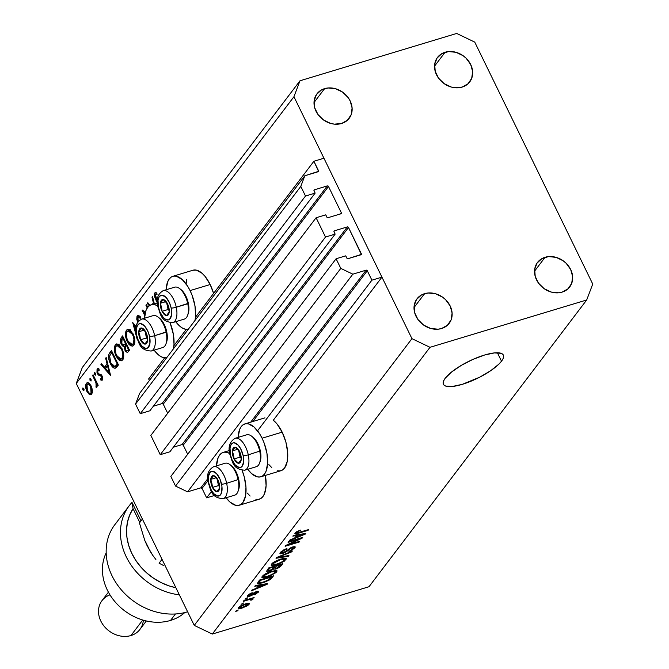 <?xml version="1.0" encoding="UTF-8"?>
<svg xmlns="http://www.w3.org/2000/svg" width="669" height="669" viewBox="0 0 669 669"><rect width="100%" height="100%" fill="white"/><g stroke="black" fill="none" stroke-linecap="round" stroke-linejoin="round"><path stroke-width="1" d="M148.643 378.93L164.641 357.856L148.643 378.93L149.404 380.485L148.643 378.93M173.907 345.647L186.258 329.391L173.907 345.647M195.524 317.19L313.895 161.262L323.947 158.227L381.94 277.142L371.897 280.177L367.298 270.744L252.84 421.512L367.298 270.744L366.094 270.167L352.839 274.173L340.797 268.394L336.097 258.761L345.739 255.851L347.06 258.401L348.047 258.677L361.352 254.387L348.507 227.493L183.256 445.161A0.953 0.794 37.2 0 0 182.052 444.584L347.303 226.916L334.45 230.797L333.948 231.524L335.144 234.117L325.502 237.027L160.251 454.694L150.851 435.427L316.103 217.751L325.744 214.841L327.057 217.392L328.044 217.676L340.906 213.796L341.307 212.734L328.504 186.484L163.253 404.16A0.953 0.794 37.2 0 0 162.049 403.583L327.3 185.907L314.447 189.795L313.953 190.523L315.141 193.107L305.499 196.025L300.799 186.383L304.838 175.755L318.544 171.339L313.895 161.262L195.524 317.19M317.574 171.908L318.503 170.687A0.953 0.794 -142.8 0 1 318.093 171.749L304.838 175.755L139.587 393.431L304.838 175.755L300.799 186.383L135.548 404.059L300.799 186.383L305.499 196.025L140.247 413.693L305.499 196.025L315.141 193.107L149.889 410.783L315.141 193.107L314.045 190.857A0.953 0.794 -142.8 0 1 314.447 189.795L327.3 185.907A0.953 0.794 -142.8 0 1 328.504 186.484L163.253 404.16L167.685 413.241L163.253 404.16L162.049 403.583L327.3 185.907L328.504 186.484L341.307 212.734A0.953 0.794 -142.8 0 1 340.906 213.796L328.044 217.676A0.953 0.794 -142.8 0 1 326.84 217.099L325.744 214.841L316.103 217.751L325.502 237.027L160.251 454.694L169.893 451.784L335.144 234.117L169.893 451.784L160.251 454.694L150.851 435.427L316.103 217.751L325.502 237.027L335.144 234.117L334.04 231.859A0.953 0.794 -142.8 0 1 334.45 230.797L347.303 226.916A0.953 0.794 -142.8 0 1 348.507 227.493L183.256 445.161L187.688 454.251L183.256 445.161L182.052 444.584L347.303 226.916L348.507 227.493L361.31 253.735A0.953 0.794 -142.8 0 1 360.9 254.797L348.047 258.677A0.953 0.794 -142.8 0 1 346.843 258.1L345.739 255.851L336.097 258.761L170.846 476.428L336.097 258.761L340.797 268.394L175.546 486.07L340.797 268.394L352.839 274.173L187.579 491.84L352.839 274.173L366.094 270.167A0.953 0.794 -142.8 0 1 367.298 270.744L371.897 280.177L257.548 430.803L371.897 280.177L381.94 277.142L273.295 420.249L381.94 277.142L323.947 158.227L313.895 161.262L318.503 170.687L317.574 171.908M139.587 393.431L135.548 404.059L140.247 413.693L149.889 410.783L140.247 413.693L135.548 404.059L139.587 393.431M153.368 406.2L162.049 403.583L153.368 406.2M340.379 213.946L341.307 212.734L340.379 213.946M173.363 447.21L182.052 444.584L173.363 447.21M360.382 254.956L361.31 253.735L360.382 254.956M170.846 476.428L175.546 486.07L187.579 491.84L200.842 487.835L207.716 478.778L200.842 487.835L187.579 491.84L175.546 486.07L170.846 476.428M250.708 422.156L366.094 270.167L250.708 422.156M202.046 488.412A0.953 0.794 37.2 0 0 200.842 487.835L202.046 488.412L206.646 497.845L211.463 491.506L206.646 497.845L214.381 495.512L206.646 497.845L202.046 488.412L207.892 480.71L202.046 488.412M260.843 476.788A27.613 13.037 73.2 0 1 247.722 469.304L251.644 473.652L257.381 476.872L260.049 476.964L262.44 476.044L264.456 474.129L266.036 471.311L267.625 463.383L266.964 453.465L264.163 443.079L262.072 438.212A27.613 13.037 73.2 0 1 260.843 476.788L280.93 470.717A27.613 13.037 -106.8 0 0 282.167 432.141L262.072 438.212L259.639 433.805L254.078 427.039L248.333 423.828L245.665 423.728L243.282 424.656L241.258 426.563L239.686 429.389L238.089 437.401A27.613 13.037 73.2 0 1 244.879 423.912A27.613 13.037 73.2 0 1 262.072 438.212L282.167 432.141A27.613 13.037 -106.8 0 0 273.295 420.249L277.025 423.962L282.167 432.141L285.906 442.167L287.67 452.512L287.193 461.61L284.551 468.066L282.527 469.973L280.135 470.901L277.476 470.8M242.119 470.432A27.613 13.037 73.2 0 1 239.234 505.246A27.613 13.037 73.2 0 1 226.114 497.769L230.027 502.118L235.772 505.329L238.44 505.43L240.832 504.51L242.847 502.595L245.49 496.139L245.966 487.049L244.202 476.696L242.119 470.432M239.234 505.246L259.321 499.183A27.613 13.037 -106.8 0 0 265.367 475.416L266.103 485.778L264.514 493.705L262.942 496.532L260.918 498.438L258.527 499.367L255.859 499.266M192.915 270.243L196.427 270.142L202.163 273.353L205.023 276.347L210.166 284.526L190.071 290.589L210.166 284.526A27.613 13.037 -106.8 0 0 192.965 270.226L172.878 276.297A27.613 13.037 73.2 0 1 190.071 290.589L192.162 295.464L194.963 305.85L195.624 315.76L195.03 320.384A27.613 13.037 73.2 0 0 190.071 290.589L187.638 286.181L182.077 279.425L176.332 276.205L173.672 276.113L171.281 277.033L169.257 278.948L167.685 281.766L166.088 289.777A27.613 13.037 73.2 0 1 172.878 276.297M170.118 322.809A27.613 13.037 73.2 0 1 173.422 348.85L174.015 344.226L173.355 334.316L170.118 322.809M166.656 357.773A27.613 13.037 73.2 0 1 154.113 350.146L158.035 354.503L160.936 356.594L163.771 357.714L166.656 357.773M501.507 361.201L497.393 352.764L501.507 361.201L498.798 364.22L490.594 370.777L479.765 377.157L462.262 384.349L452.344 386.481L445.638 386.063L443.823 384.901L443.146 383.153L443.631 380.887L445.261 378.186A33.325 9.525 -26 0 1 476.98 357.689A33.325 9.525 -26 0 1 503.339 355.088A33.325 9.525 -26 0 1 501.507 361.201A33.325 9.525 -26 0 1 469.797 381.698A33.325 9.525 -26 0 1 443.43 384.307A33.325 9.525 -26 0 1 445.261 378.186L451.659 371.939L461.367 365.341L472.899 359.412L484.507 355.047L494.424 352.906L501.14 353.332L502.954 354.495L503.623 356.243L503.138 358.509L501.507 361.201M445.111 52.241A20.237 16.876 -142.8 0 1 467.773 60.009A20.237 16.876 -142.8 0 1 469.73 81.902A20.237 16.876 -142.8 0 1 462.112 87.095L467.999 83.792L471.695 78.34L472.64 71.566L470.692 64.508L466.134 58.228L463.09 55.694L456.032 52.307L448.606 51.563L441.941 53.579L437.058 58.036L434.691 64.274L435.21 71.324L438.521 78.122L444.132 83.633L451.19 87.02L454.928 87.739L462.112 87.095A20.237 16.876 -142.8 0 1 439.449 79.318A20.237 16.876 -142.8 0 1 437.493 57.434A20.237 16.876 -142.8 0 1 445.111 52.241L434.541 66.164L445.111 52.241M545.11 257.264A20.237 16.876 -142.8 0 1 567.772 265.041A20.237 16.876 -142.8 0 1 569.729 286.926A20.237 16.876 -142.8 0 1 562.111 292.119L567.998 288.824L571.694 283.372L572.639 276.598L570.69 269.54L566.133 263.26L563.089 260.726L556.031 257.339L548.605 256.595L541.94 258.61L537.056 263.068L534.69 269.298L535.208 276.356L538.52 283.154L544.14 288.665L551.189 292.052L558.615 292.796L562.111 292.119A20.237 16.876 -142.8 0 1 539.448 284.35A20.237 16.876 -142.8 0 1 537.491 262.457A20.237 16.876 -142.8 0 1 545.11 257.264L534.539 271.188L545.11 257.264M424.572 293.666A20.237 16.876 -142.8 0 1 447.235 301.443A20.237 16.876 -142.8 0 1 449.192 323.336A20.237 16.876 -142.8 0 1 441.573 328.521L447.461 325.226L451.165 319.774L452.102 313L450.153 305.942L445.596 299.662L442.552 297.128L435.494 293.741L428.068 292.997L421.411 295.012L416.519 299.469L414.153 305.7L414.671 312.757L417.983 319.556L423.602 325.067L430.66 328.454L438.078 329.198L441.573 328.521A20.237 16.876 -142.8 0 1 418.919 320.752A20.237 16.876 -142.8 0 1 416.963 298.859A20.237 16.876 -142.8 0 1 424.572 293.666L414.002 307.589L424.572 293.666M324.574 88.642A20.237 16.876 -142.8 0 1 347.236 96.411A20.237 16.876 -142.8 0 1 349.193 118.304A20.237 16.876 -142.8 0 1 341.575 123.497L347.462 120.194L351.158 114.742L352.103 107.977L350.155 100.91L348.164 97.607L342.553 92.096L335.495 88.709L328.069 87.974L321.413 89.981L316.521 94.446L314.154 100.676L314.673 107.726L317.984 114.524L323.604 120.035L330.662 123.422L334.391 124.141L341.575 123.497A20.237 16.876 -142.8 0 1 318.912 115.72A20.237 16.876 -142.8 0 1 316.964 93.836A20.237 16.876 -142.8 0 1 324.574 88.642L314.004 102.566L324.574 88.642M474.747 42.114L592.742 284.049L586.688 299.988L430 347.311L212.307 634.053L369.004 586.73L586.688 299.988L369.004 586.73L212.307 634.053L194.253 625.39L411.945 338.648L293.942 96.712L76.258 383.454L194.253 625.39L76.258 383.454L82.312 367.515L299.996 80.773L456.693 33.45L474.747 42.114L592.742 284.049L586.688 299.988L430 347.311L411.945 338.648L194.253 625.39L212.307 634.053L430 347.311L411.945 338.648L293.942 96.712L299.996 80.773L82.312 367.515L76.258 383.454L293.942 96.712L299.996 80.773L456.693 33.45L474.747 42.114M147.255 307.966L145.901 305.189L146.402 304.529L147.749 307.288L146.402 304.529L145.901 305.189L146.62 304.972L145.901 305.189L147.255 307.966M145.131 313.276L144.111 312.565L144.93 314.246L144.111 312.565L145.131 313.276M144.73 315.509L142.238 310.015L145.39 312.231L142.121 310.165L144.73 315.509M137.755 322.307L136.752 319.255L136.986 316.429L137.73 315.551L138.717 315.525L140.482 316.88L140.365 318.227L139.077 317.24L137.797 317.742L138.174 321.488M132.713 322.558L136.008 326.347L132.713 322.558L137.354 340.011L132.713 322.558M135.832 327.484L134.226 325.552L135.715 331.147L134.226 325.552L135.832 327.484M126.466 330.185L127.846 329.24L130.514 330.26L133.708 335.345L134.82 342.336L134.135 344.803L132.863 346.065L130.714 345.831L128.866 344.226L126.558 340.036L125.438 333.881L126.466 330.185C124.886 332.961 125.136 336.758 127.227 341.575L132.613 346.157L133.867 345.221C135.414 342.411 135.138 338.614 133.039 333.806L127.654 329.282L126.466 330.185L129.1 329.391L126.466 330.185M115.336 344.836L116.724 343.891L119.383 344.911L122.586 349.996L123.698 356.987L123.012 359.454L121.741 360.716L119.592 360.482L117.744 358.877L115.436 354.687L114.307 348.532L115.336 344.836C113.763 347.612 114.014 351.409 116.105 356.226L121.49 360.808L122.745 359.872C124.292 357.062 124.016 353.265 121.917 348.457L116.531 343.933L115.336 344.836L117.978 344.042L115.336 344.836M106.187 357.497L110.477 375.418L100.91 364.446L101.454 363.735L104.523 367.248L107.04 363.928L105.643 358.216L106.187 357.497L105.643 358.216L107.04 363.928L104.523 367.248L101.454 363.735L100.91 364.446L110.552 375.326L106.187 357.497M82.747 388.07L83.901 388.898L83.809 390.562L82.764 389.634L82.747 388.07L82.864 389.876L83.918 390.462L83.792 388.656L82.931 387.936M210.166 284.526L213.578 293.398A27.613 13.037 -106.8 0 0 210.166 284.526M186.183 283.631L186.701 279.333M250.122 496.055L247.262 493.061M271.731 467.589L268.871 464.595M91.118 385.913L92.222 389.241L92.314 392.594L91.193 394.61L89.286 394.442L86.435 390.345L85.757 384.725L87.371 382.584L89.295 383.354L91.118 385.913L87.254 382.618L86.385 383.287C85.231 385.252 85.415 387.978 86.911 391.449L89.286 394.442L90.817 394.785L91.678 394.141L92.381 390.362L91.118 385.913M89.947 378.587L91.101 379.415L91.017 381.071L89.964 380.151L89.947 378.587L90.064 380.393L91.118 380.979L90.992 379.172L90.131 378.445M92.573 375.434L93.066 374.782L98.184 385.269L97.682 385.921L96.93 384.382L97.08 386.515L96.503 387.61L95.901 386.147L96.445 385.369L96.102 383.136L92.573 375.434L95.951 382.676L96.177 387.627L96.779 387.41L96.93 384.382L97.682 385.921L98.184 385.269L93.066 374.782L92.573 375.434L93.284 375.217L92.573 375.434M94.438 372.666L95.592 373.503L95.508 375.158L94.454 374.23L94.438 372.666L94.563 374.473L95.608 375.058L95.483 373.252L94.622 372.533M97.816 370.333L99.163 370.375L99.02 368.97L97.164 369.079L98.494 368.678L97.164 369.079L97.448 373.678L98.218 373.453L97.448 373.678L98.435 375.05L100.776 374.347L98.435 375.05L99.882 375.56L101.537 375.058L99.882 375.56L101.889 375.602L100.986 375.878L101.588 376.647L102.29 376.438L101.588 376.647L101.755 378.754L102.742 378.453L100.509 378.57L100.609 379.917L102.692 379.29L100.609 379.917L102.382 380.042L102.064 375.936L102.75 378.545L102.014 380.31L100.609 379.917L100.509 378.57L101.496 378.93L101.905 378.37L101.454 376.404L98.435 375.05L96.963 372.39L97.055 369.246L97.992 368.602L99.02 368.97L99.163 370.375L98.092 370.116L97.607 370.802L97.841 372.792L98.694 373.879L101.094 374.565L102.064 375.936L101.094 374.565L98.552 373.787L97.925 372.968L97.816 370.333L99.104 369.806M110.31 363.551L108.729 358.86L108.529 355.816L109.214 353.625L111.464 350.548L118.463 364.898L116.406 367.465L114.725 368.243L112.743 367.164L110.31 363.551C111.89 366.813 113.554 368.36 115.327 368.184L118.463 364.898L111.464 350.548L109.741 352.814L112.208 352.07L109.741 352.814C107.968 355.214 108.161 358.793 110.31 363.551L111.029 363.334L110.31 363.551M121.081 337.878L122.586 335.897L129.585 350.247L127.394 352.58L125.429 351.217L124.15 346.55L122.327 345.865L120.913 343.398L120.353 340.563L121.081 337.878L121.29 344.292L124.15 346.55L125.003 350.447L127.461 352.563L129.585 350.247L122.586 335.897L121.081 337.878L123.238 337.226L121.081 337.878M152.532 296.451L154.338 303.826L152.532 296.451L151.988 297.17L152.532 296.451M149.304 305.75L147.255 303.4L147.799 302.689L150.048 305.273L147.799 302.689L147.255 303.4L149.304 305.75M152.172 304.487L153.385 302.881L151.988 297.17L153.385 302.881L152.172 304.487M155.342 294.569L155.292 296.819L157.299 301.184L155.342 294.569L157.039 294.444L155.802 294.293L156.964 293.95L155.802 294.293M157.332 302.923L154.322 296.141L154.355 293.591L155.342 292.596L156.797 292.947L157.039 294.444L156.797 292.947L154.648 293.064L155.802 299.796L157.332 302.923L151.319 304.746M299.286 539.005L288.088 542.383L288.665 541.622L302.731 537.383L302.112 538.185L288.565 544.666L299.771 541.28L299.194 542.041L285.128 546.289L285.747 545.469L299.286 539.005L285.747 545.469L285.128 546.289L299.194 542.041L299.771 541.28L288.565 544.666L302.112 538.185L302.731 537.383L288.665 541.622L288.088 542.383L299.286 539.005L299.035 538.495L299.286 539.005M282.686 553.48L280.579 553.823L279.968 553.029L283.974 549.709L286.951 548.521L282.251 551.616L281.649 552.745L282.719 552.862L285.094 551.875L291.082 547.535L294.067 546.632L295.263 547.175L291.826 550.261L288.966 551.432L293.206 548.438L293.214 547.543L291.634 547.852L285.998 551.975L282.686 553.48L292.019 547.727L293.206 548.438L288.966 551.432L294.87 547.919L295.23 546.908L292.637 546.958L283.221 552.728L281.933 551.975L286.951 548.521L280.344 552.41L279.935 553.522L282.686 553.48L282.41 552.912L282.686 553.48M288.339 556.34L276.021 558.281L276.623 557.494L292.345 551.055L291.751 551.841L277.995 557.352L288.933 555.546L288.339 556.34L288.933 555.546L277.995 557.352L291.751 551.841L292.345 551.055L276.623 557.494L276.021 558.281L288.339 556.34L288.021 555.696L288.339 556.34M271.48 564.084L274.081 561.952L279.399 559.485L284.283 558.23L286.248 558.632L284.308 561.199L278.438 564.159L272.4 565.614L271.104 565.138L271.48 564.084L271.121 565.18L271.99 565.589L276.473 564.812L285.897 559.736L286.248 558.632L280.704 559.058L275.319 561.258L271.48 564.084M262.231 576.26L268.118 572.463L275.954 570.373L277.058 571.025L276.004 572.614L269.197 576.335L263.16 577.79L261.855 577.314L262.231 576.26L261.872 577.355L262.741 577.765L267.232 576.987L276.657 571.911L277.008 570.808L271.463 571.242L266.078 573.433L262.231 576.26M258.485 585.643L254.772 586.278L255.374 585.484L267.659 583.577L267.098 584.321L251.26 590.903L251.853 590.117L256.545 588.202L258.485 585.643L256.545 588.202L251.853 590.117L251.26 590.903L267.098 584.321L267.659 583.577L255.374 585.484L254.772 586.278L258.485 585.643L258.192 585.049L258.485 585.643M237.738 610.755L235.731 611.357L236.308 610.596L238.315 609.994L235.731 611.357L237.738 610.755L237.487 610.245L237.738 610.755M249.06 604.366L248.525 603.271L249.06 604.366C249.629 603.078 248.383 602.928 245.322 603.915L238.473 607.561C237.913 608.857 239.193 608.999 242.32 607.979L242.061 607.452L242.32 607.979L240.514 608.456L238.214 608.364L240.48 605.947L245.782 603.781L249.211 603.446L249.06 604.366L247.522 605.688L242.32 607.979L249.06 604.366L249.32 603.58M243.081 603.714L241.074 604.316L243.658 602.953L241.074 604.316L243.081 603.714L242.83 603.204L243.081 603.714M253.041 599.123L251.653 598.262L251.904 598.772L254.12 597.517L243.892 600.611L243.307 601.372L248.609 599.767L248.366 599.257L248.609 599.767L243.307 601.372L243.892 600.611L254.12 597.517L251.904 598.772L253.125 598.964L251.945 600.009L250.699 600.168L251.042 599.232L248.609 599.767L250.599 599.273L251.276 599.591L250.699 600.168L251.945 600.009L253.116 598.864M246.978 598.579L244.971 599.181L245.548 598.421L247.555 597.818L246.978 598.579L247.555 597.818L244.971 599.181L246.978 598.579L246.736 598.061L246.978 598.579M249.529 596.338L247.823 596.639L247.271 596.171L249.997 593.696L252.263 592.726L249.019 595.142L248.876 595.719L249.688 595.703L255.215 592.032L257.699 591.254L258.535 591.722L255.951 594.089L253.977 594.925L256.737 592.776L256.971 592.216L255.951 592.282L252.113 595.201L249.529 596.338L256.21 592.199L256.737 592.776L253.977 594.925L258.217 592.308L258.527 591.463L256.587 591.496L249.863 595.653L249.019 595.142L252.263 592.726L247.597 595.535L247.296 596.405L249.529 596.338L249.261 595.778L249.529 596.338M262.842 582.858L257.431 583.527L259.488 580.056L273.554 575.817L270.05 579.714L263.343 582.707L270.836 579.12L273.554 575.817L259.488 580.056L257.381 583.443L262.842 582.858L262.591 582.339L262.842 582.858M269.465 571.109L266.546 571.276L268.737 567.881L282.795 563.633L279.115 567.605L275.586 569.102L273.688 569.06L269.465 571.109L273.688 569.06L276.013 568.985L281.072 565.907L282.795 563.633L268.737 567.881L266.546 571.276L269.465 571.109L269.206 570.557L269.465 571.109M296.551 535.509L292.838 536.137L293.432 535.351L305.725 533.436L305.156 534.18L289.317 540.769L289.92 539.975L294.603 538.068L296.551 535.509L294.603 538.068L289.92 539.975L289.317 540.769L305.156 534.18L305.725 533.436L293.432 535.351L292.838 536.137L296.551 535.509L296.258 534.907L296.551 535.509M295.088 532.984C294.611 534.096 295.765 534.171 298.533 533.218L298.282 532.7L298.533 533.218L308.075 530.341L307.824 529.831L308.075 530.341L308.652 529.58L297.187 532.959L296.384 531.863L296.702 532.524L300.674 530.082L295.088 532.984L297.178 531.42L300.674 530.082L297.136 532.123L296.844 532.984L308.652 529.58L308.075 530.341L296.367 533.787L295.096 533.862L295.088 532.984L294.845 533.686M238.473 607.561L238.214 608.347M247.279 603.413L247.614 604.784L247.028 604.174L244.745 604.676L247.614 604.784L242.797 607.243L239.92 607.143L239.611 606.515L239.92 607.143L244.745 604.676L244.503 604.174L244.745 604.676L239.92 607.143M251.168 598.412L251.945 600.009L251.168 598.412M250.599 599.273L250.306 598.671L251.276 599.591M251.644 592.96L251.87 593.436L251.644 592.96M248.701 594.49L249.019 595.142L248.701 594.49M248.383 594.741L248.826 595.653L249.019 595.142M257.699 591.254L258.217 592.308L257.699 591.254M256.21 592.199L256.737 592.776M254.922 592.174L255.173 592.692L254.922 592.174M253.593 593.002L253.944 593.721L253.593 593.002M266.797 583.711L267.098 584.321L266.797 583.711M259.94 585.4L263.511 584.857L263.218 584.263L263.511 584.857L265.911 584.388L265.668 583.886L265.911 584.388L258.376 587.457L257.883 586.445L258.376 587.457L259.94 585.4L259.656 584.815L259.94 585.4L258.376 587.457L265.911 584.388L259.94 585.4M271.305 576.494L271.982 577.882L271.305 576.494M270.427 578.267L270.836 579.12L270.427 578.267M260.559 580.324L271.33 577.071L271.079 576.561L271.33 577.071L269.289 579.479L263.444 582.097L259.12 582.657L259.564 581.629L259.07 580.617L259.564 581.629L260.559 580.324L260.308 579.814L260.559 580.324L259.112 582.624L262.156 582.456L268.319 580.115L271.33 577.071L260.559 580.324M275.904 570.373L276.657 571.911L275.904 570.373M266.973 576.469L267.232 576.987L266.973 576.469M262.097 576.452L262.741 577.765L262.097 576.452M270.861 572.003L275.277 571.577L275.009 572.413L271.271 574.939L267.851 576.218L263.628 576.569L263.519 575.022L263.879 575.758L270.861 572.003L270.619 571.51L270.861 572.003L265.066 574.679L263.636 576.586L267.366 576.36L273.521 573.701L275.101 572.288L275.151 571.435L270.861 572.003M280.328 564.385L281.072 565.907L280.328 564.385M275.753 568.449L276.013 568.985L275.753 568.449L276.356 568.29L274.917 568.215L274.382 567.12L274.917 568.215L275.352 567.504L274.666 566.091L275.352 567.504L276.372 566.158L280.579 564.895L276.356 568.29L278.505 567.304L280.579 564.895L276.372 566.158L276.121 565.648L276.372 566.158L274.917 568.215L275.753 568.449M273.37 568.424L273.688 569.06L273.37 568.424M274.349 567.161L274.917 568.215M267.7 569.244L268.553 570.598L271.196 569.921L274.733 566.66L269.799 568.148L274.733 566.66L274.482 566.15L274.733 566.66L273.663 568.065L270.033 570.348L268.269 570.339L267.725 569.219L268.269 570.339L268.654 569.662L268.16 568.642L268.654 569.662L269.799 568.148L269.548 567.638L269.799 568.148L268.269 570.339M285.153 558.197L285.897 559.736L285.153 558.197M276.222 564.293L276.473 564.812L276.222 564.293M271.346 564.276L271.99 565.589L271.346 564.276M280.11 559.828L284.517 559.401L284.25 560.237L280.512 562.763L277.091 564.042L272.877 564.393L272.768 562.846L273.128 563.582L280.11 559.828L279.868 559.326L280.11 559.828L274.315 562.495L272.877 564.402L276.606 564.184L282.251 561.851L284.133 560.379L284.392 559.259L280.11 559.828M291.533 551.39L291.751 551.841L291.533 551.39M286.315 548.731L286.558 549.232L286.315 548.731M281.557 551.206L281.933 551.975L281.557 551.206M281.089 551.599L281.649 552.745L281.933 551.975M294.235 546.615L294.87 547.919L294.235 546.615M293.064 546.832L293.206 548.438M291.784 547.242L292.019 547.727L291.784 547.242M290.204 547.961L290.413 548.396L290.204 547.961M288.289 549.224L288.59 549.843L288.289 549.224M286.591 550.696L286.901 551.331L286.591 550.696M301.853 537.642L302.112 538.185L301.853 537.642M288.347 544.231L288.565 544.666L288.347 544.231M298.943 541.53L299.194 542.041L298.943 541.53M304.863 533.569L305.156 534.18L304.863 533.569M298.006 535.267L301.568 534.715L301.284 534.13L301.568 534.715L303.977 534.255L303.726 533.745L303.977 534.255L296.442 537.324L295.949 536.304L296.442 537.324L298.006 535.267L297.722 534.682L298.006 535.267L296.442 537.324L303.977 534.255L298.006 535.267M297.187 532.959L296.702 532.524M239.368 606.691L239.962 607.695L241.576 607.577L245.473 606.248L247.614 604.784M144.479 318.243L146.076 310.232L147.648 307.406L149.672 305.499L152.055 304.571L154.723 304.671L157.692 305.867A27.613 13.037 73.2 0 0 151.269 304.755A27.613 13.037 73.2 0 0 144.479 318.243M188.265 329.307L185.388 329.248L182.545 328.128L179.643 326.037L175.721 321.689A27.613 13.037 73.2 0 0 188.265 329.307M216.48 465.867L218.077 457.855L219.649 455.029L221.673 453.122L224.056 452.194L226.724 452.294L229.693 453.482A27.613 13.037 73.2 0 0 223.262 452.378A27.613 13.037 73.2 0 0 216.48 465.867M84.051 389.517L82.864 389.876L84.051 389.517M91.988 393.631L89.286 394.442L91.988 393.631M87.639 391.231L86.911 391.449L87.639 391.231M88.3 382.701L86.385 383.287L88.3 382.701M90.574 386.916L90.466 386.03M91.051 392.854L91.586 390.119L90.616 386.557L91.319 386.348L90.616 386.557L88.726 384.24L87.355 384.223L86.443 386.414L87.221 390.37L89.061 392.946L90.282 393.347L91.051 392.854C89.947 393.882 88.734 393.196 87.405 390.788L87.012 384.566C88.091 383.488 89.295 384.157 90.616 386.557L91.051 392.854L92.339 392.46L90.424 393.313L92.28 392.753M87.012 384.566L89.487 383.529M91.26 380.034L90.064 380.393L91.26 380.034M97.649 384.165L96.93 384.382L97.649 384.165M96.177 387.627L96.779 387.41M96.796 382.425L95.951 382.676L96.796 382.425M95.006 378.746L94.287 378.963L95.006 378.746M95.751 374.113L94.563 374.473L95.751 374.113M101.755 378.754L102.75 378.554M97.758 368.644L97.164 369.079M101.83 364.17L100.91 364.446L101.83 364.17M106.898 366.528L104.523 367.248L106.898 366.528M107.709 363.727L107.04 363.928L107.709 363.727M106.312 358.015L105.643 358.216L106.312 358.015M109.156 372.566L105.501 368.376L108.161 365.558L107.492 365.759L109.156 372.566L109.825 372.365L109.156 372.566L107.492 365.759L105.501 368.376L109.156 372.566M111.681 352.68L117.251 364.087L117.961 363.869L116.858 364.597L118.129 364.212L114.951 366.445L117.987 365.533L114.817 366.495L110.811 362.899L109.632 355.975L111.681 352.68L112.4 352.463L111.046 353.516L109.549 356.318L110.427 362.046L112.292 365.257L113.947 366.487L115.227 366.303L117.251 364.087L111.681 352.68M123.221 359.027L122.711 358.634L123.221 359.027M116.832 356.008L116.105 356.226L116.832 356.008M118.647 345.062L118.497 345.647M119.082 344.033L118.848 344.51M122.001 358.425L121.03 359.144L116.607 355.574C114.909 351.61 114.733 348.507 116.08 346.283L117.058 345.538L121.424 349.118L122.134 348.909L121.424 349.118C123.113 353.056 123.305 356.159 122.001 358.425L123.548 357.957L122.001 358.425L122.845 354.411L121.967 350.38L119.358 346.266L116.883 345.605L115.854 346.617L115.202 349.034L116.063 354.302L119.065 358.743L120.863 359.186L122.001 358.425M125.739 350.222L125.003 350.447L125.739 350.222M125.203 346.233L124.15 346.55L125.203 346.233L125.488 349.77L125.789 345.279L126.842 344.619L126.123 344.836L128.373 349.435L127.695 350.33L129.376 349.82L126.926 350.949L125.488 349.77L126.232 350.79L127.127 350.865L129.084 349.218L128.373 349.435L126.123 344.836L125.195 346.249M123.957 345.003L126.265 343.44L125.078 343.799L125.404 343.364L122.803 338.029L123.522 337.812L121.398 340.178L121.791 343.632L122.093 338.966L122.803 338.029L125.404 343.364L126.123 343.147L123.957 345.003L121.791 343.632L122.042 344.083L121.29 344.292L122.034 344.067L123.456 345.137L126.642 344.217M125.973 344.201L126.725 345.012M134.344 344.376L133.833 343.983L134.344 344.376M127.955 341.357L127.227 341.575L127.955 341.357M129.769 330.411L129.627 330.996M130.204 329.382L129.97 329.859M133.123 343.774L132.153 344.493L127.729 340.922C126.031 336.959 125.856 333.856 127.202 331.632L128.18 330.887L132.546 334.467L133.256 334.257L132.546 334.467C134.235 338.405 134.427 341.508 133.123 343.774L134.67 343.306L133.123 343.774L133.967 339.76L133.098 335.729L130.48 331.615L128.005 330.954L126.976 331.966L126.324 334.383L127.185 339.651L130.187 344.092L131.985 344.535L133.123 343.774M135.121 325.285L134.226 325.552L135.121 325.285M138.149 321.454L137.973 317.441L140.365 318.227L140.482 316.88L137.254 315.969L138.717 315.525L137.254 315.969L137.655 322.124M137.914 315.484L137.254 315.969M137.973 317.441L140.197 316.596M145.332 312.197L144.111 312.565L145.332 312.197M148.175 303.124L147.255 303.4L148.175 303.124M154.054 302.681L153.385 302.881L154.054 302.681M152.657 296.969L151.988 297.17L152.657 296.969M156.521 299.578L155.802 299.796L156.521 299.578M156.028 292.646L154.648 293.064L156.028 292.646M155.25 292.621L154.648 293.064M161.831 309.262L162.057 311.336A8.329 3.93 73.2 0 1 160.652 307.272L161.472 307.23L161.831 309.262L161.472 307.23L160.652 307.272L161.229 309.362L164.189 314.397L166.481 315.634L168.32 314.706L169.215 311.879L168.923 307.891L167.526 303.826L165.385 300.766L163.094 299.528L161.254 300.456L160.359 303.283L160.652 307.272A8.329 3.93 73.2 0 1 160.359 303.283A8.329 3.93 73.2 0 1 163.094 299.528A8.329 3.93 73.2 0 1 167.526 303.826A8.329 3.93 73.2 0 1 169.215 311.879A8.329 3.93 73.2 0 1 166.481 315.634L169.215 311.879L168.647 307.799L167.526 303.826L163.094 299.528L160.359 303.283L161.472 307.23L160.359 303.283L163.094 299.528L167.526 303.826L168.647 307.799L169.215 311.879L166.481 315.634A8.329 3.93 73.2 0 1 162.057 311.336L166.481 315.634L162.057 311.336L161.831 309.262M172.527 322.642A16.666 7.869 -106.8 0 0 176.273 307.238A16.666 7.869 73.2 0 1 172.819 322.567L184.31 319.096A16.666 7.869 -106.8 0 0 187.763 303.768A16.666 7.869 73.2 0 1 187.596 315.392L188.173 313.794A15.044 7.1 -106.8 0 0 188.332 303.291L176.273 307.238A3.805 0.602 168.1 0 1 171.172 308.066A12.853 6.071 73.2 0 1 167.401 319.999A12.853 6.071 73.2 0 1 158.402 307.104A3.805 0.602 168.1 0 1 157.892 306.904A3.805 0.602 168.1 0 1 158.252 306.553M163.186 290.655A16.666 7.869 73.2 0 1 176.273 307.238L187.763 303.768A16.666 7.869 -106.8 0 0 174.676 287.185L163.186 290.655C157.641 294.009 155.877 299.428 157.892 306.912A3.805 0.602 -11.9 0 0 158.402 307.104L158.026 300.281L159.071 296.986L160.978 295.305L162.174 295.163L166.163 297.521L169.683 303.274L171.172 308.066L171.548 314.882L169.642 319.238L168.596 319.857L166.104 319.673L163.412 317.641L159.891 311.888L158.402 307.104A12.853 6.071 73.2 0 1 162.174 295.163A12.853 6.071 73.2 0 1 171.172 308.066A3.805 0.602 -11.9 0 0 176.273 307.238A16.666 7.869 -106.8 0 0 163.479 290.58M180.162 289.016A15.044 7.1 -106.8 0 1 180.831 289.468L179.459 288.448A16.666 7.869 73.2 0 1 187.763 303.768L188.332 303.291A15.044 7.1 -106.8 0 0 180.831 289.468L183.975 292.846L187.588 300.448L188.934 308.81L188.165 313.82M168.078 309.513L169.081 310.483L168.078 309.513L162.057 311.336L168.078 309.513L166.656 302.739L168.078 309.513M165.669 301.686L160.359 303.283L165.669 301.686M233.824 456.885L234.05 458.959A8.329 3.93 73.2 0 1 232.653 454.895L233.473 454.853L233.824 456.885L233.473 454.853L232.653 454.895L233.23 456.986L236.19 462.02L238.482 463.257L240.322 462.329L241.216 459.494L240.924 455.514L239.519 451.45L237.386 448.389L235.095 447.151L233.255 448.071L232.36 450.906L232.653 454.895A8.329 3.93 73.2 0 1 232.36 450.906A8.329 3.93 73.2 0 1 235.095 447.151A8.329 3.93 73.2 0 1 239.519 451.45A8.329 3.93 73.2 0 1 241.216 459.494A8.329 3.93 73.2 0 1 238.482 463.257L241.216 459.494L240.648 455.422L239.519 451.45L235.095 447.151L232.36 450.906L233.473 454.853L232.36 450.906L235.095 447.151L239.519 451.45L240.648 455.422L241.216 459.494L238.482 463.257A8.329 3.93 73.2 0 1 234.05 458.959L238.482 463.257L234.05 458.959L233.824 456.885M252.163 436.64A15.044 7.1 -106.8 0 1 252.823 437.083L257.373 442.744L260.325 450.914A15.044 7.1 -106.8 0 0 252.823 437.083L251.46 436.071A16.666 7.869 73.2 0 1 259.764 451.383A16.666 7.869 73.2 0 1 259.597 463.015L260.174 461.409A15.044 7.1 -106.8 0 0 260.325 450.914L248.274 454.853A3.805 0.602 168.1 0 1 243.173 455.681A12.853 6.071 73.2 0 1 239.402 467.623A12.853 6.071 73.2 0 1 230.404 454.719A3.805 0.602 168.1 0 1 229.893 454.527A3.805 0.602 -11.9 0 0 230.404 454.719L230.027 447.904L231.064 444.609L232.979 442.928L234.175 442.778L238.156 445.144L240.639 448.698L243.173 455.681L243.549 462.505L241.643 466.862L239.402 467.623L235.413 465.264L231.892 459.511L230.404 454.719A12.853 6.071 73.2 0 1 234.175 442.778A12.853 6.071 73.2 0 1 243.173 455.681A3.805 0.602 -11.9 0 0 248.274 454.853A16.666 7.869 73.2 0 1 244.821 470.182L256.311 466.711A16.666 7.869 -106.8 0 0 259.764 451.383A16.666 7.869 -106.8 0 0 246.677 434.808L235.187 438.279A16.666 7.869 73.2 0 1 248.274 454.853L260.325 450.914L260.927 456.434L260.166 461.443M244.528 470.257A16.666 7.869 -106.8 0 0 248.274 454.853A16.666 7.869 -106.8 0 0 235.48 438.203M240.079 457.136L241.083 458.106L240.079 457.136L234.05 458.959L240.079 457.136L238.649 450.362L240.079 457.136M237.662 449.3L232.36 450.906L237.662 449.3M212.215 485.351L212.441 487.425A8.329 3.93 73.2 0 1 211.044 483.353L211.864 483.319L212.215 485.351L211.864 483.319L211.044 483.353L211.621 485.451L214.573 490.486L216.873 491.715L218.713 490.795L219.608 487.96L219.315 483.98L217.91 479.916L215.778 476.855L213.486 475.617L211.638 476.537L210.752 479.372L211.044 483.353A8.329 3.93 73.2 0 1 210.752 479.372A8.329 3.93 73.2 0 1 213.486 475.617A8.329 3.93 73.2 0 1 217.91 479.916A8.329 3.93 73.2 0 1 219.608 487.96A8.329 3.93 73.2 0 1 216.873 491.715L219.608 487.96L219.039 483.888L217.91 479.916L213.486 475.617L210.752 479.372L211.864 483.319L210.752 479.372L213.486 475.617L217.91 479.916L219.039 483.888L219.608 487.96L216.873 491.715A8.329 3.93 73.2 0 1 212.441 487.425L216.873 491.715L212.441 487.425L212.215 485.351M230.546 465.106A15.044 7.1 -106.8 0 1 231.215 465.549L235.764 471.202L238.716 479.38A15.044 7.1 -106.8 0 0 231.215 465.549L229.843 464.537A16.666 7.869 73.2 0 1 238.156 479.849A16.666 7.869 73.2 0 1 237.988 491.481L238.565 489.875A15.044 7.1 -106.8 0 0 238.716 479.38L226.666 483.319A3.805 0.602 168.1 0 1 221.556 484.147A12.853 6.071 73.2 0 1 217.793 496.089A12.853 6.071 73.2 0 1 208.795 483.185A3.805 0.602 168.1 0 1 208.285 482.993A3.805 0.602 -11.9 0 0 208.795 483.185L208.419 476.37L210.317 472.005L212.566 471.244L216.547 473.61L220.076 479.355L221.949 486.564L221.539 492.794L220.034 495.328L217.793 496.089L213.804 493.73L211.32 490.168L208.795 483.185A12.853 6.071 73.2 0 1 212.566 471.244A12.853 6.071 73.2 0 1 221.556 484.147A3.805 0.602 -11.9 0 0 226.666 483.319A16.666 7.869 73.2 0 1 223.212 498.648L234.702 495.177A16.666 7.869 -106.8 0 0 238.156 479.849A16.666 7.869 -106.8 0 0 225.068 463.274L213.57 466.745A16.666 7.869 73.2 0 1 226.666 483.319L238.716 479.38L239.318 484.9L238.549 489.909M222.919 498.723A16.666 7.869 -106.8 0 0 226.666 483.319A16.666 7.869 -106.8 0 0 213.863 466.669M218.47 485.602L219.465 486.572L218.47 485.602L212.441 487.425L218.47 485.602L217.04 478.82L218.47 485.602M216.054 477.766L210.752 479.372L216.054 477.766M140.214 337.728L140.44 339.802A8.329 3.93 73.2 0 1 139.043 335.738L139.863 335.696L140.214 337.728L139.863 335.696L139.043 335.738L139.62 337.828L142.581 342.863L144.872 344.1L146.712 343.172L147.606 340.345L147.314 336.356L145.917 332.292L143.776 329.232L141.485 327.994L139.645 328.922L138.751 331.749L139.043 335.738A8.329 3.93 73.2 0 1 138.751 331.749A8.329 3.93 73.2 0 1 141.485 327.994A8.329 3.93 73.2 0 1 145.917 332.292A8.329 3.93 73.2 0 1 147.606 340.345A8.329 3.93 73.2 0 1 144.872 344.1L147.606 340.345L147.038 336.264L145.917 332.292L141.485 327.994L138.751 331.749L139.863 335.696L138.751 331.749L141.485 327.994L145.917 332.292L147.038 336.264L147.606 340.345L144.872 344.1A8.329 3.93 73.2 0 1 140.44 339.802L144.872 344.1L140.44 339.802L140.214 337.728M150.918 351.1A16.666 7.869 -106.8 0 0 154.664 335.696A16.666 7.869 73.2 0 1 151.211 351.024L162.701 347.554A16.666 7.869 -106.8 0 0 166.155 332.225A16.666 7.869 73.2 0 1 165.987 343.858L166.564 342.252A15.044 7.1 -106.8 0 0 166.715 331.757L154.664 335.696A3.805 0.602 168.1 0 1 149.563 336.524A12.853 6.071 73.2 0 1 145.792 348.465A12.853 6.071 73.2 0 1 136.794 335.562A3.805 0.602 168.1 0 1 136.284 335.37A3.805 0.602 168.1 0 1 136.643 335.018M141.577 319.121A16.666 7.869 73.2 0 1 154.664 335.696L166.155 332.225A16.666 7.869 -106.8 0 0 153.067 315.651L141.577 319.121C136.033 322.475 134.268 327.894 136.284 335.378A3.805 0.602 -11.9 0 0 136.794 335.562L136.417 328.747L137.463 325.452L139.369 323.771L140.565 323.629L144.554 325.987L148.075 331.74L149.563 336.524L149.94 343.348L148.033 347.704L145.792 348.465L141.803 346.107L138.282 340.354L136.794 335.562A12.853 6.071 73.2 0 1 140.565 323.629A12.853 6.071 73.2 0 1 149.563 336.524A3.805 0.602 -11.9 0 0 154.664 335.696A16.666 7.869 -106.8 0 0 141.87 319.046M158.553 317.482A15.044 7.1 -106.8 0 1 159.214 317.934L157.851 316.914A16.666 7.869 73.2 0 1 166.155 332.225L166.715 331.757A15.044 7.1 -106.8 0 0 159.214 317.934L162.366 321.312L165.979 328.905L167.317 337.276L166.556 342.285M146.469 337.979L147.473 338.949L146.469 337.979L140.44 339.802L146.469 337.979L145.039 331.205L146.469 337.979M144.052 330.152L138.751 331.749L144.052 330.152M170.545 620.431A49.991 41.687 -142.8 0 1 117.234 604.232A49.991 41.687 -142.8 0 1 106.179 552.903A49.991 41.687 37.2 0 0 117.234 604.232A49.991 41.687 37.2 0 0 170.545 620.431L175.445 613.975L170.545 620.431A49.991 41.687 37.2 0 0 184.769 612.57A49.991 41.687 -142.8 0 1 170.545 620.431M108.42 592.174L101.981 600.653A23.808 19.853 37.2 0 0 104.28 626.401A23.808 19.853 37.2 0 0 130.94 635.55A23.808 19.853 -142.8 0 1 101.103 621.61A23.808 19.853 -142.8 0 1 109.975 594.866M143.333 620.188A23.808 19.853 -142.8 0 1 130.94 635.55L142.74 620.012L130.94 635.55A23.808 19.853 37.2 0 0 139.905 629.445L146.335 620.966M179.351 594.833A59.516 49.631 -142.8 0 1 128.097 560.321A59.516 49.631 -142.8 0 1 129.159 505.806A59.516 49.631 -142.8 0 1 132.01 502.436A59.516 49.631 37.2 0 0 126.893 558.071A59.516 49.631 37.2 0 0 179.351 594.833M129.159 505.806L114.859 524.647A59.516 49.631 37.2 0 0 120.738 589.188A59.516 49.631 37.2 0 0 187.613 611.775A59.516 49.631 -142.8 0 1 119.107 587.148A59.516 49.631 -142.8 0 1 117.711 521.276M133.056 508.683L139.796 522.497L133.056 508.683L132.01 502.436L141.008 520.892L132.01 502.436L133.056 508.683L129.652 515.113L127.47 522.154L126.558 529.639L126.951 537.383L128.624 545.176L131.55 552.837L135.648 560.17L140.816 566.978L146.921 573.107L153.811 578.392L161.313 582.707L169.24 585.935L175.88 587.716A54.749 45.659 -142.8 0 1 133.056 508.683M149.68 550.286L145.248 541.188M149.906 550.913L144.78 540.427L139.445 522.949L142.397 519.069L139.445 522.949L144.78 540.427L147.172 545.829L152.833 555.454L149.906 550.913M155.894 559.51L152.833 555.454L155.894 559.51M163.479 565.481L159.08 563.198L162.023 559.309L159.08 563.198L163.479 565.481M244.879 423.912L264.966 417.849M251.343 599.34L250.934 598.487M256.971 592.207L256.62 591.488M259.12 582.657L258.493 581.369M275.277 571.577L274.725 570.448M263.628 576.569L263.059 575.399M284.517 559.401L283.974 558.272M272.877 564.393L272.3 563.223M296.593 532.859L296.175 531.997M223.312 452.361L229.342 450.546M114.817 366.495L117.978 365.533M121.047 359.136L123.439 358.417M117.058 345.538L119.316 344.861M126.943 350.949L129.543 350.163M132.178 344.485L134.561 343.766M128.18 330.887L130.447 330.21M155.676 294.327L156.956 293.942M157.892 306.912C160.602 313.385 160.284 321.881 172.819 322.567M235.187 438.279C229.643 441.632 227.878 447.043 229.893 454.535C232.603 461 232.285 469.504 244.821 470.182M213.57 466.745C208.034 470.09 206.269 475.508 208.285 483.001C210.994 489.465 210.668 497.962 223.212 498.648M136.284 335.378C138.993 341.851 138.675 350.347 151.211 351.024"/></g></svg>
